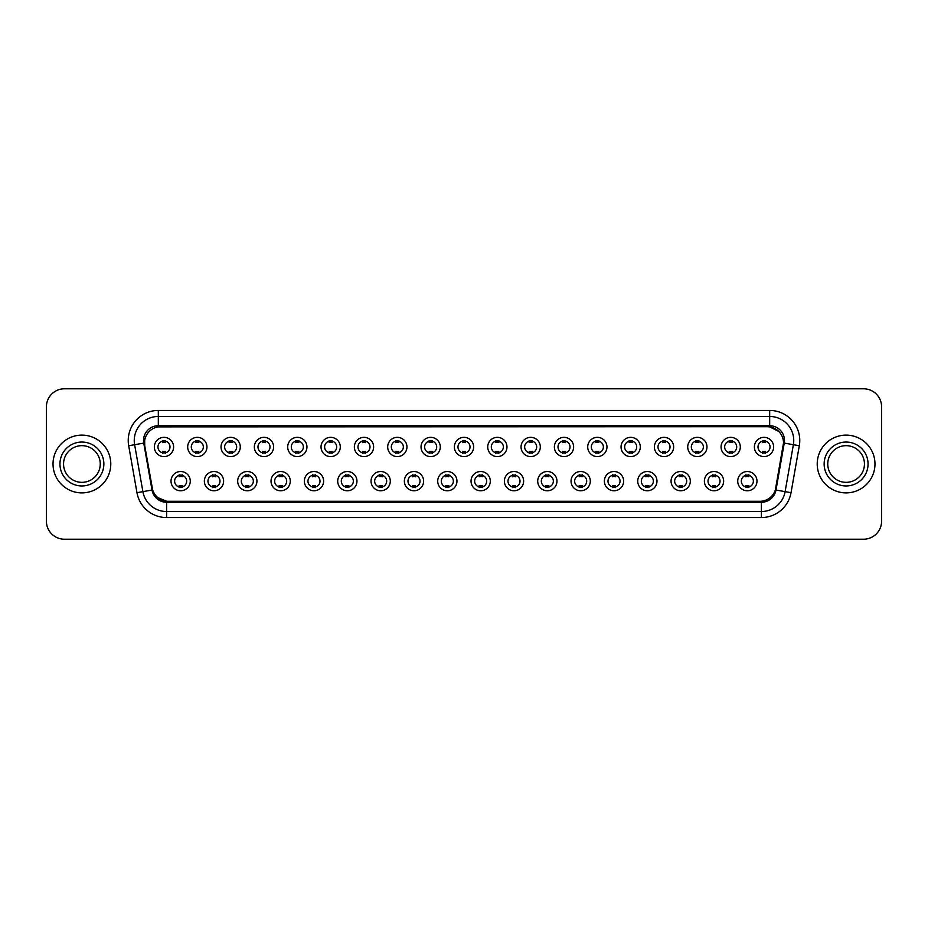 <?xml version="1.0" encoding="UTF-8"?>
<svg xmlns="http://www.w3.org/2000/svg" width="928" height="928" viewBox="0 0 928 928"><rect width="100%" height="100%" fill="white"/><g stroke="black" fill="none" stroke-linecap="round" stroke-linejoin="round"><path stroke-width="1.39" d="M223.613 481.145A9.628 9.628 0 0 1 213.985 490.773A9.628 9.628 0 0 1 204.357 481.145A9.628 9.628 0 0 1 213.985 471.517A9.628 9.628 0 0 1 223.613 481.145M207.965 481.145A6.02 6.02 0 0 0 213.985 487.165A6.02 6.02 0 0 0 219.994 481.145A6.02 6.02 0 0 0 213.985 475.136A6.02 6.02 0 0 0 207.965 481.145M256.94 481.145A9.628 9.628 0 0 1 247.312 490.773A9.628 9.628 0 0 1 237.684 481.145A9.628 9.628 0 0 1 247.312 471.517A9.628 9.628 0 0 1 256.94 481.145M241.303 481.145A6.02 6.02 0 0 0 247.312 487.165A6.02 6.02 0 0 0 253.332 481.145A6.02 6.02 0 0 0 247.312 475.136A6.02 6.02 0 0 0 241.303 481.145M290.278 481.145A9.628 9.628 0 0 1 280.65 490.773A9.628 9.628 0 0 1 271.022 481.145A9.628 9.628 0 0 1 280.65 471.517A9.628 9.628 0 0 1 290.278 481.145M274.642 481.145A6.02 6.02 0 0 0 280.65 487.165A6.02 6.02 0 0 0 286.671 481.145A6.02 6.02 0 0 0 280.65 475.136A6.02 6.02 0 0 0 274.642 481.145M323.617 481.145A9.628 9.628 0 0 1 313.989 490.773A9.628 9.628 0 0 1 304.361 481.145A9.628 9.628 0 0 1 313.989 471.517A9.628 9.628 0 0 1 323.617 481.145M307.968 481.145A6.02 6.02 0 0 0 313.989 487.165A6.02 6.02 0 0 0 320.009 481.145A6.02 6.02 0 0 0 313.989 475.136A6.02 6.02 0 0 0 307.968 481.145M356.955 481.145A9.628 9.628 0 0 1 347.327 490.773A9.628 9.628 0 0 1 337.699 481.145A9.628 9.628 0 0 1 347.327 471.517A9.628 9.628 0 0 1 356.955 481.145M341.307 481.145A6.02 6.02 0 0 0 347.327 487.165A6.02 6.02 0 0 0 353.348 481.145A6.02 6.02 0 0 0 347.327 475.136A6.02 6.02 0 0 0 341.307 481.145M390.294 481.145A9.628 9.628 0 0 1 380.666 490.773A9.628 9.628 0 0 1 371.038 481.145A9.628 9.628 0 0 1 380.666 471.517A9.628 9.628 0 0 1 390.294 481.145M374.645 481.145A6.02 6.02 0 0 0 380.666 487.165A6.02 6.02 0 0 0 386.674 481.145A6.02 6.02 0 0 0 380.666 475.136A6.02 6.02 0 0 0 374.645 481.145M423.62 481.145A9.628 9.628 0 0 1 413.992 490.773A9.628 9.628 0 0 1 404.364 481.145A9.628 9.628 0 0 1 413.992 471.517A9.628 9.628 0 0 1 423.62 481.145M407.984 481.145A6.02 6.02 0 0 0 413.992 487.165A6.02 6.02 0 0 0 420.013 481.145A6.02 6.02 0 0 0 413.992 475.136A6.02 6.02 0 0 0 407.984 481.145M456.959 481.145A9.628 9.628 0 0 1 447.331 490.773A9.628 9.628 0 0 1 437.703 481.145A9.628 9.628 0 0 1 447.331 471.517A9.628 9.628 0 0 1 456.959 481.145M441.31 481.145A6.02 6.02 0 0 0 447.331 487.165A6.02 6.02 0 0 0 453.351 481.145A6.02 6.02 0 0 0 447.331 475.136A6.02 6.02 0 0 0 441.31 481.145M490.297 481.145A9.628 9.628 0 0 1 480.669 490.773A9.628 9.628 0 0 1 471.041 481.145A9.628 9.628 0 0 1 480.669 471.517A9.628 9.628 0 0 1 490.297 481.145M474.649 481.145A6.02 6.02 0 0 0 480.669 487.165A6.02 6.02 0 0 0 486.69 481.145A6.02 6.02 0 0 0 480.669 475.136A6.02 6.02 0 0 0 474.649 481.145M523.636 481.145A9.628 9.628 0 0 1 514.008 490.773A9.628 9.628 0 0 1 504.38 481.145A9.628 9.628 0 0 1 514.008 471.517A9.628 9.628 0 0 1 523.636 481.145M507.987 481.145A6.02 6.02 0 0 0 514.008 487.165A6.02 6.02 0 0 0 520.016 481.145A6.02 6.02 0 0 0 514.008 475.136A6.02 6.02 0 0 0 507.987 481.145M556.962 481.145A9.628 9.628 0 0 1 547.334 490.773A9.628 9.628 0 0 1 537.706 481.145A9.628 9.628 0 0 1 547.334 471.517A9.628 9.628 0 0 1 556.962 481.145M541.326 481.145A6.02 6.02 0 0 0 547.334 487.165A6.02 6.02 0 0 0 553.355 481.145A6.02 6.02 0 0 0 547.334 475.136A6.02 6.02 0 0 0 541.326 481.145M590.301 481.145A9.628 9.628 0 0 1 580.673 490.773A9.628 9.628 0 0 1 571.045 481.145A9.628 9.628 0 0 1 580.673 471.517A9.628 9.628 0 0 1 590.301 481.145M574.652 481.145A6.02 6.02 0 0 0 580.673 487.165A6.02 6.02 0 0 0 586.693 481.145A6.02 6.02 0 0 0 580.673 475.136A6.02 6.02 0 0 0 574.652 481.145M623.639 481.145A9.628 9.628 0 0 1 614.011 490.773A9.628 9.628 0 0 1 604.383 481.145A9.628 9.628 0 0 1 614.011 471.517A9.628 9.628 0 0 1 623.639 481.145M607.991 481.145A6.02 6.02 0 0 0 614.011 487.165A6.02 6.02 0 0 0 620.032 481.145A6.02 6.02 0 0 0 614.011 475.136A6.02 6.02 0 0 0 607.991 481.145M656.978 481.145A9.628 9.628 0 0 1 647.35 490.773A9.628 9.628 0 0 1 637.722 481.145A9.628 9.628 0 0 1 647.35 471.517A9.628 9.628 0 0 1 656.978 481.145M641.329 481.145A6.02 6.02 0 0 0 647.35 487.165A6.02 6.02 0 0 0 653.358 481.145A6.02 6.02 0 0 0 647.35 475.136A6.02 6.02 0 0 0 641.329 481.145M690.316 481.145A9.628 9.628 0 0 1 680.688 490.773A9.628 9.628 0 0 1 671.06 481.145A9.628 9.628 0 0 1 680.688 471.517A9.628 9.628 0 0 1 690.316 481.145M674.668 481.145A6.02 6.02 0 0 0 680.688 487.165A6.02 6.02 0 0 0 686.697 481.145A6.02 6.02 0 0 0 680.688 475.136A6.02 6.02 0 0 0 674.668 481.145M723.643 481.145A9.628 9.628 0 0 1 714.015 490.773A9.628 9.628 0 0 1 704.387 481.145A9.628 9.628 0 0 1 714.015 471.517A9.628 9.628 0 0 1 723.643 481.145M708.006 481.145A6.02 6.02 0 0 0 714.015 487.165A6.02 6.02 0 0 0 720.035 481.145A6.02 6.02 0 0 0 714.015 475.136A6.02 6.02 0 0 0 708.006 481.145M756.981 481.145A9.628 9.628 0 0 1 747.353 490.773A9.628 9.628 0 0 1 737.725 481.145A9.628 9.628 0 0 1 747.353 471.517A9.628 9.628 0 0 1 756.981 481.145M741.333 481.145A6.02 6.02 0 0 0 747.353 487.165A6.02 6.02 0 0 0 753.374 481.145A6.02 6.02 0 0 0 747.353 475.136A6.02 6.02 0 0 0 741.333 481.145M190.275 481.145A9.628 9.628 0 0 1 180.647 490.773A9.628 9.628 0 0 1 171.019 481.145A9.628 9.628 0 0 1 180.647 471.517A9.628 9.628 0 0 1 190.275 481.145M174.626 481.145A6.02 6.02 0 0 0 180.647 487.165A6.02 6.02 0 0 0 186.667 481.145A6.02 6.02 0 0 0 180.647 475.136A6.02 6.02 0 0 0 174.626 481.145M206.944 446.971A9.628 9.628 0 0 1 197.316 456.599A9.628 9.628 0 0 1 187.688 446.971A9.628 9.628 0 0 1 197.316 437.343A9.628 9.628 0 0 1 206.944 446.971M191.296 446.971A6.02 6.02 0 0 0 197.316 452.992A6.02 6.02 0 0 0 203.336 446.971A6.02 6.02 0 0 0 197.316 440.951A6.02 6.02 0 0 0 191.296 446.971M240.282 446.971A9.628 9.628 0 0 1 230.654 456.599A9.628 9.628 0 0 1 221.026 446.971A9.628 9.628 0 0 1 230.654 437.343A9.628 9.628 0 0 1 240.282 446.971M224.634 446.971A6.02 6.02 0 0 0 230.654 452.992A6.02 6.02 0 0 0 236.663 446.971A6.02 6.02 0 0 0 230.654 440.951A6.02 6.02 0 0 0 224.634 446.971M273.609 446.971A9.628 9.628 0 0 1 263.981 456.599A9.628 9.628 0 0 1 254.353 446.971A9.628 9.628 0 0 1 263.981 437.343A9.628 9.628 0 0 1 273.609 446.971M257.972 446.971A6.02 6.02 0 0 0 263.981 452.992A6.02 6.02 0 0 0 270.002 446.971A6.02 6.02 0 0 0 263.981 440.951A6.02 6.02 0 0 0 257.972 446.971M306.948 446.971A9.628 9.628 0 0 1 297.32 456.599A9.628 9.628 0 0 1 287.692 446.971A9.628 9.628 0 0 1 297.32 437.343A9.628 9.628 0 0 1 306.948 446.971M291.299 446.971A6.02 6.02 0 0 0 297.32 452.992A6.02 6.02 0 0 0 303.34 446.971A6.02 6.02 0 0 0 297.32 440.951A6.02 6.02 0 0 0 291.299 446.971M340.286 446.971A9.628 9.628 0 0 1 330.658 456.599A9.628 9.628 0 0 1 321.03 446.971A9.628 9.628 0 0 1 330.658 437.343A9.628 9.628 0 0 1 340.286 446.971M324.638 446.971A6.02 6.02 0 0 0 330.658 452.992A6.02 6.02 0 0 0 336.678 446.971A6.02 6.02 0 0 0 330.658 440.951A6.02 6.02 0 0 0 324.638 446.971M373.624 446.971A9.628 9.628 0 0 1 363.996 456.599A9.628 9.628 0 0 1 354.368 446.971A9.628 9.628 0 0 1 363.996 437.343A9.628 9.628 0 0 1 373.624 446.971M357.976 446.971A6.02 6.02 0 0 0 363.996 452.992A6.02 6.02 0 0 0 370.005 446.971A6.02 6.02 0 0 0 363.996 440.951A6.02 6.02 0 0 0 357.976 446.971M406.951 446.971A9.628 9.628 0 0 1 397.323 456.599A9.628 9.628 0 0 1 387.695 446.971A9.628 9.628 0 0 1 397.323 437.343A9.628 9.628 0 0 1 406.951 446.971M391.314 446.971A6.02 6.02 0 0 0 397.323 452.992A6.02 6.02 0 0 0 403.344 446.971A6.02 6.02 0 0 0 397.323 440.951A6.02 6.02 0 0 0 391.314 446.971M440.29 446.971A9.628 9.628 0 0 1 430.662 456.599A9.628 9.628 0 0 1 421.034 446.971A9.628 9.628 0 0 1 430.662 437.343A9.628 9.628 0 0 1 440.29 446.971M424.641 446.971A6.02 6.02 0 0 0 430.662 452.992A6.02 6.02 0 0 0 436.682 446.971A6.02 6.02 0 0 0 430.662 440.951A6.02 6.02 0 0 0 424.641 446.971M473.628 446.971A9.628 9.628 0 0 1 464 456.599A9.628 9.628 0 0 1 454.372 446.971A9.628 9.628 0 0 1 464 437.343A9.628 9.628 0 0 1 473.628 446.971M457.98 446.971A6.02 6.02 0 0 0 464 452.992A6.02 6.02 0 0 0 470.02 446.971A6.02 6.02 0 0 0 464 440.951A6.02 6.02 0 0 0 457.98 446.971M506.966 446.971A9.628 9.628 0 0 1 497.338 456.599A9.628 9.628 0 0 1 487.71 446.971A9.628 9.628 0 0 1 497.338 437.343A9.628 9.628 0 0 1 506.966 446.971M491.318 446.971A6.02 6.02 0 0 0 497.338 452.992A6.02 6.02 0 0 0 503.359 446.971A6.02 6.02 0 0 0 497.338 440.951A6.02 6.02 0 0 0 491.318 446.971M540.305 446.971A9.628 9.628 0 0 1 530.677 456.599A9.628 9.628 0 0 1 521.049 446.971A9.628 9.628 0 0 1 530.677 437.343A9.628 9.628 0 0 1 540.305 446.971M524.656 446.971A6.02 6.02 0 0 0 530.677 452.992A6.02 6.02 0 0 0 536.686 446.971A6.02 6.02 0 0 0 530.677 440.951A6.02 6.02 0 0 0 524.656 446.971M573.632 446.971A9.628 9.628 0 0 1 564.004 456.599A9.628 9.628 0 0 1 554.376 446.971A9.628 9.628 0 0 1 564.004 437.343A9.628 9.628 0 0 1 573.632 446.971M557.995 446.971A6.02 6.02 0 0 0 564.004 452.992A6.02 6.02 0 0 0 570.024 446.971A6.02 6.02 0 0 0 564.004 440.951A6.02 6.02 0 0 0 557.995 446.971M606.97 446.971A9.628 9.628 0 0 1 597.342 456.599A9.628 9.628 0 0 1 587.714 446.971A9.628 9.628 0 0 1 597.342 437.343A9.628 9.628 0 0 1 606.97 446.971M591.322 446.971A6.02 6.02 0 0 0 597.342 452.992A6.02 6.02 0 0 0 603.362 446.971A6.02 6.02 0 0 0 597.342 440.951A6.02 6.02 0 0 0 591.322 446.971M640.308 446.971A9.628 9.628 0 0 1 630.68 456.599A9.628 9.628 0 0 1 621.052 446.971A9.628 9.628 0 0 1 630.68 437.343A9.628 9.628 0 0 1 640.308 446.971M624.66 446.971A6.02 6.02 0 0 0 630.68 452.992A6.02 6.02 0 0 0 636.701 446.971A6.02 6.02 0 0 0 630.68 440.951A6.02 6.02 0 0 0 624.66 446.971M673.647 446.971A9.628 9.628 0 0 1 664.019 456.599A9.628 9.628 0 0 1 654.391 446.971A9.628 9.628 0 0 1 664.019 437.343A9.628 9.628 0 0 1 673.647 446.971M657.998 446.971A6.02 6.02 0 0 0 664.019 452.992A6.02 6.02 0 0 0 670.028 446.971A6.02 6.02 0 0 0 664.019 440.951A6.02 6.02 0 0 0 657.998 446.971M706.974 446.971A9.628 9.628 0 0 1 697.346 456.599A9.628 9.628 0 0 1 687.718 446.971A9.628 9.628 0 0 1 697.346 437.343A9.628 9.628 0 0 1 706.974 446.971M691.337 446.971A6.02 6.02 0 0 0 697.346 452.992A6.02 6.02 0 0 0 703.366 446.971A6.02 6.02 0 0 0 697.346 440.951A6.02 6.02 0 0 0 691.337 446.971M740.312 446.971A9.628 9.628 0 0 1 730.684 456.599A9.628 9.628 0 0 1 721.056 446.971A9.628 9.628 0 0 1 730.684 437.343A9.628 9.628 0 0 1 740.312 446.971M724.664 446.971A6.02 6.02 0 0 0 730.684 452.992A6.02 6.02 0 0 0 736.704 446.971A6.02 6.02 0 0 0 730.684 440.951A6.02 6.02 0 0 0 724.664 446.971M773.65 446.971A9.628 9.628 0 0 1 764.022 456.599A9.628 9.628 0 0 1 754.394 446.971A9.628 9.628 0 0 1 764.022 437.343A9.628 9.628 0 0 1 773.65 446.971M758.002 446.971A6.02 6.02 0 0 0 764.022 452.992A6.02 6.02 0 0 0 770.043 446.971A6.02 6.02 0 0 0 764.022 440.951A6.02 6.02 0 0 0 758.002 446.971M173.606 446.971A9.628 9.628 0 0 1 163.978 456.599A9.628 9.628 0 0 1 154.35 446.971A9.628 9.628 0 0 1 163.978 437.343A9.628 9.628 0 0 1 173.606 446.971M157.957 446.971A6.02 6.02 0 0 0 163.978 452.992A6.02 6.02 0 0 0 169.998 446.971A6.02 6.02 0 0 0 163.978 440.951A6.02 6.02 0 0 0 157.957 446.971M152.656 489.926L144.733 445.765A16.252 16.252 0 0 1 160.73 426.694L767.27 426.694A16.252 16.252 0 0 1 783.267 445.765L775.843 487.884A16.252 16.252 0 0 1 759.846 501.306L168.154 501.306A16.252 16.252 0 0 1 152.157 487.884L144.733 445.765L144.664 440.533M53.024 464A28.884 28.884 0 0 0 81.908 492.884A28.884 28.884 0 0 0 110.78 464A28.884 28.884 0 0 0 81.908 435.116A28.884 28.884 0 0 0 53.024 464A28.884 28.884 0 0 0 81.908 492.884A28.884 28.884 0 0 0 110.78 464A28.884 28.884 0 0 0 81.908 435.116A28.884 28.884 0 0 0 53.024 464M817.22 464A28.884 28.884 0 0 0 846.092 492.884A28.884 28.884 0 0 0 874.976 464A28.884 28.884 0 0 0 846.092 435.116A28.884 28.884 0 0 0 817.22 464A28.884 28.884 0 0 0 846.092 492.884A28.884 28.884 0 0 0 874.976 464A28.884 28.884 0 0 0 846.092 435.116A28.884 28.884 0 0 0 817.22 464M158.317 426.868L767.27 426.694L769.683 426.868L778.754 431.45M143.527 440.533A14.802 14.802 0 0 0 143.747 443.097L152.018 490.042A14.802 14.802 0 0 0 166.599 502.268L761.401 502.268A14.802 14.802 0 0 0 775.982 490.042L784.253 443.097A14.802 14.802 0 0 0 769.683 425.732L158.317 425.732A14.802 14.802 0 0 0 143.527 440.533M128.69 445.753A30.09 30.09 0 0 1 158.317 410.443L769.683 410.443A30.09 30.09 0 0 1 799.31 445.753L791.027 492.687A30.09 30.09 0 0 1 761.401 517.557L166.599 517.557A30.09 30.09 0 0 1 136.973 492.687L128.69 445.753L134.618 444.709A24.07 24.07 0 0 1 158.317 416.463L769.683 416.463A24.07 24.07 0 0 1 793.382 444.709L785.111 491.643A24.07 24.07 0 0 1 761.401 511.537L166.599 511.537A24.07 24.07 0 0 1 142.889 491.643L134.618 444.709A24.07 24.07 0 0 1 134.247 440.533M166.599 501.236L157.922 497.675M783.522 442.969L775.344 489.926M881.6 406.835A18.05 18.05 0 0 0 863.55 388.786L64.45 388.786A18.05 18.05 0 0 0 46.4 406.835L46.4 521.165A18.05 18.05 0 0 0 64.45 539.214L863.55 539.214A18.05 18.05 0 0 0 881.6 521.165L881.6 406.835L881.6 521.165M775.982 490.042L785.111 491.643L793.382 444.709L799.31 445.753M759.846 501.306L168.154 501.306M46.4 406.835L46.4 521.165M863.55 388.786L64.45 388.786M64.45 539.214L863.55 539.214M165.486 440.522L165.486 442.61A4.617 4.617 0 0 0 162.47 442.61L162.47 440.522M162.47 453.421L162.47 451.333A4.617 4.617 0 0 0 165.486 451.333L165.486 453.421M179.139 487.594L179.139 485.518A4.617 4.617 0 0 0 182.155 485.518L182.155 487.594M182.155 474.707L182.155 476.783A4.617 4.617 0 0 0 179.139 476.783L179.139 474.707M100.247 464A18.34 18.34 0 0 0 81.908 445.66A18.34 18.34 0 0 0 63.556 464A18.34 18.34 0 0 0 81.908 482.34A18.34 18.34 0 0 0 100.247 464A18.34 18.34 0 0 1 81.908 482.34A18.34 18.34 0 0 1 63.556 464M198.812 440.522L198.812 442.61A4.617 4.617 0 0 0 195.808 442.61L195.808 440.522M195.808 453.421L195.808 451.333A4.617 4.617 0 0 0 198.812 451.333L198.812 453.421M232.151 440.522L232.151 442.61A4.617 4.617 0 0 0 229.146 442.61L229.146 440.522M229.146 453.421L229.146 451.333A4.617 4.617 0 0 0 232.151 451.333L232.151 453.421M265.489 440.522L265.489 442.61A4.617 4.617 0 0 0 262.485 442.61L262.485 440.522M262.485 453.421L262.485 451.333A4.617 4.617 0 0 0 265.489 451.333L265.489 453.421M298.828 440.522L298.828 442.61A4.617 4.617 0 0 0 295.812 442.61L295.812 440.522M295.812 453.421L295.812 451.333A4.617 4.617 0 0 0 298.828 451.333L298.828 453.421M212.477 487.594L212.477 485.518A4.617 4.617 0 0 0 215.482 485.518L215.482 487.594M215.482 474.707L215.482 476.783A4.617 4.617 0 0 0 212.477 476.783L212.477 474.707M245.816 487.594L245.816 485.518A4.617 4.617 0 0 0 248.82 485.518L248.82 487.594M248.82 474.707L248.82 476.783A4.617 4.617 0 0 0 245.816 476.783L245.816 474.707M279.154 487.594L279.154 485.518A4.617 4.617 0 0 0 282.158 485.518L282.158 487.594M282.158 474.707L282.158 476.783A4.617 4.617 0 0 0 279.154 476.783L279.154 474.707M864.444 464A18.34 18.34 0 0 0 846.092 445.66A18.34 18.34 0 0 0 827.753 464A18.34 18.34 0 0 0 846.092 482.34A18.34 18.34 0 0 0 864.444 464A18.34 18.34 0 0 1 846.092 482.34A18.34 18.34 0 0 1 827.753 464M332.166 440.522L332.166 442.61A4.617 4.617 0 0 0 329.15 442.61L329.15 440.522M329.15 453.421L329.15 451.333A4.617 4.617 0 0 0 332.166 451.333L332.166 453.421M365.493 440.522L365.493 442.61A4.617 4.617 0 0 0 362.488 442.61L362.488 440.522M362.488 453.421L362.488 451.333A4.617 4.617 0 0 0 365.493 451.333L365.493 453.421M398.831 440.522L398.831 442.61A4.617 4.617 0 0 0 395.827 442.61L395.827 440.522M395.827 453.421L395.827 451.333A4.617 4.617 0 0 0 398.831 451.333L398.831 453.421M312.481 487.594L312.481 485.518A4.617 4.617 0 0 0 315.497 485.518L315.497 487.594M315.497 474.707L315.497 476.783A4.617 4.617 0 0 0 312.481 476.783L312.481 474.707M345.819 487.594L345.819 485.518A4.617 4.617 0 0 0 348.824 485.518L348.824 487.594M348.824 474.707L348.824 476.783A4.617 4.617 0 0 0 345.819 476.783L345.819 474.707M379.158 487.594L379.158 485.518A4.617 4.617 0 0 0 382.162 485.518L382.162 487.594M382.162 474.707L382.162 476.783A4.617 4.617 0 0 0 379.158 476.783L379.158 474.707M432.17 440.522L432.17 442.61A4.617 4.617 0 0 0 429.165 442.61L429.165 440.522M429.165 453.421L429.165 451.333A4.617 4.617 0 0 0 432.17 451.333L432.17 453.421M465.508 440.522L465.508 442.61A4.617 4.617 0 0 0 462.492 442.61L462.492 440.522M462.492 453.421L462.492 451.333A4.617 4.617 0 0 0 465.508 451.333L465.508 453.421M498.835 440.522L498.835 442.61A4.617 4.617 0 0 0 495.83 442.61L495.83 440.522M495.83 453.421L495.83 451.333A4.617 4.617 0 0 0 498.835 451.333L498.835 453.421M532.173 440.522L532.173 442.61A4.617 4.617 0 0 0 529.169 442.61L529.169 440.522M529.169 453.421L529.169 451.333A4.617 4.617 0 0 0 532.173 451.333L532.173 453.421M565.512 440.522L565.512 442.61A4.617 4.617 0 0 0 562.507 442.61L562.507 440.522M562.507 453.421L562.507 451.333A4.617 4.617 0 0 0 565.512 451.333L565.512 453.421M412.496 487.594L412.496 485.518A4.617 4.617 0 0 0 415.5 485.518L415.5 487.594M415.5 474.707L415.5 476.783A4.617 4.617 0 0 0 412.496 476.783L412.496 474.707M445.823 487.594L445.823 485.518A4.617 4.617 0 0 0 448.839 485.518L448.839 487.594M448.839 474.707L448.839 476.783A4.617 4.617 0 0 0 445.823 476.783L445.823 474.707M479.161 487.594L479.161 485.518A4.617 4.617 0 0 0 482.177 485.518L482.177 487.594M482.177 474.707L482.177 476.783A4.617 4.617 0 0 0 479.161 476.783L479.161 474.707M512.5 487.594L512.5 485.518A4.617 4.617 0 0 0 515.504 485.518L515.504 487.594M515.504 474.707L515.504 476.783A4.617 4.617 0 0 0 512.5 476.783L512.5 474.707M545.838 487.594L545.838 485.518A4.617 4.617 0 0 0 548.842 485.518L548.842 487.594M548.842 474.707L548.842 476.783A4.617 4.617 0 0 0 545.838 476.783L545.838 474.707M598.85 440.522L598.85 442.61A4.617 4.617 0 0 0 595.834 442.61L595.834 440.522M595.834 453.421L595.834 451.333A4.617 4.617 0 0 0 598.85 451.333L598.85 453.421M632.188 440.522L632.188 442.61A4.617 4.617 0 0 0 629.172 442.61L629.172 440.522M629.172 453.421L629.172 451.333A4.617 4.617 0 0 0 632.188 451.333L632.188 453.421M665.515 440.522L665.515 442.61A4.617 4.617 0 0 0 662.511 442.61L662.511 440.522M662.511 453.421L662.511 451.333A4.617 4.617 0 0 0 665.515 451.333L665.515 453.421M698.854 440.522L698.854 442.61A4.617 4.617 0 0 0 695.849 442.61L695.849 440.522M695.849 453.421L695.849 451.333A4.617 4.617 0 0 0 698.854 451.333L698.854 453.421M732.192 440.522L732.192 442.61A4.617 4.617 0 0 0 729.188 442.61L729.188 440.522M729.188 453.421L729.188 451.333A4.617 4.617 0 0 0 732.192 451.333L732.192 453.421M765.53 440.522L765.53 442.61A4.617 4.617 0 0 0 762.514 442.61L762.514 440.522M762.514 453.421L762.514 451.333A4.617 4.617 0 0 0 765.53 451.333L765.53 453.421M579.176 487.594L579.176 485.518A4.617 4.617 0 0 0 582.181 485.518L582.181 487.594M582.181 474.707L582.181 476.783A4.617 4.617 0 0 0 579.176 476.783L579.176 474.707M612.503 487.594L612.503 485.518A4.617 4.617 0 0 0 615.519 485.518L615.519 487.594M615.519 474.707L615.519 476.783A4.617 4.617 0 0 0 612.503 476.783L612.503 474.707M645.842 487.594L645.842 485.518A4.617 4.617 0 0 0 648.846 485.518L648.846 487.594M648.846 474.707L648.846 476.783A4.617 4.617 0 0 0 645.842 476.783L645.842 474.707M679.18 487.594L679.18 485.518A4.617 4.617 0 0 0 682.184 485.518L682.184 487.594M682.184 474.707L682.184 476.783A4.617 4.617 0 0 0 679.18 476.783L679.18 474.707M712.518 487.594L712.518 485.518A4.617 4.617 0 0 0 715.523 485.518L715.523 487.594M715.523 474.707L715.523 476.783A4.617 4.617 0 0 0 712.518 476.783L712.518 474.707M745.845 487.594L745.845 485.518A4.617 4.617 0 0 0 748.861 485.518L748.861 487.594M748.861 474.707L748.861 476.783A4.617 4.617 0 0 0 745.845 476.783L745.845 474.707M769.683 410.443L769.683 425.732M134.618 444.709L143.747 443.097M166.599 517.557L166.599 502.268M761.401 502.268L761.401 517.557M136.973 492.687L152.018 490.042M784.253 443.097L793.382 444.709M158.317 410.443L158.317 425.732M785.111 491.643L791.027 492.687M103.855 464A21.947 21.947 0 0 0 81.908 442.053A21.947 21.947 0 0 0 59.949 464A21.947 21.947 0 0 0 81.908 485.947A21.947 21.947 0 0 0 103.855 464M868.051 464A21.947 21.947 0 0 0 846.092 442.053A21.947 21.947 0 0 0 824.145 464A21.947 21.947 0 0 0 846.092 485.947A21.947 21.947 0 0 0 868.051 464"/></g></svg>
